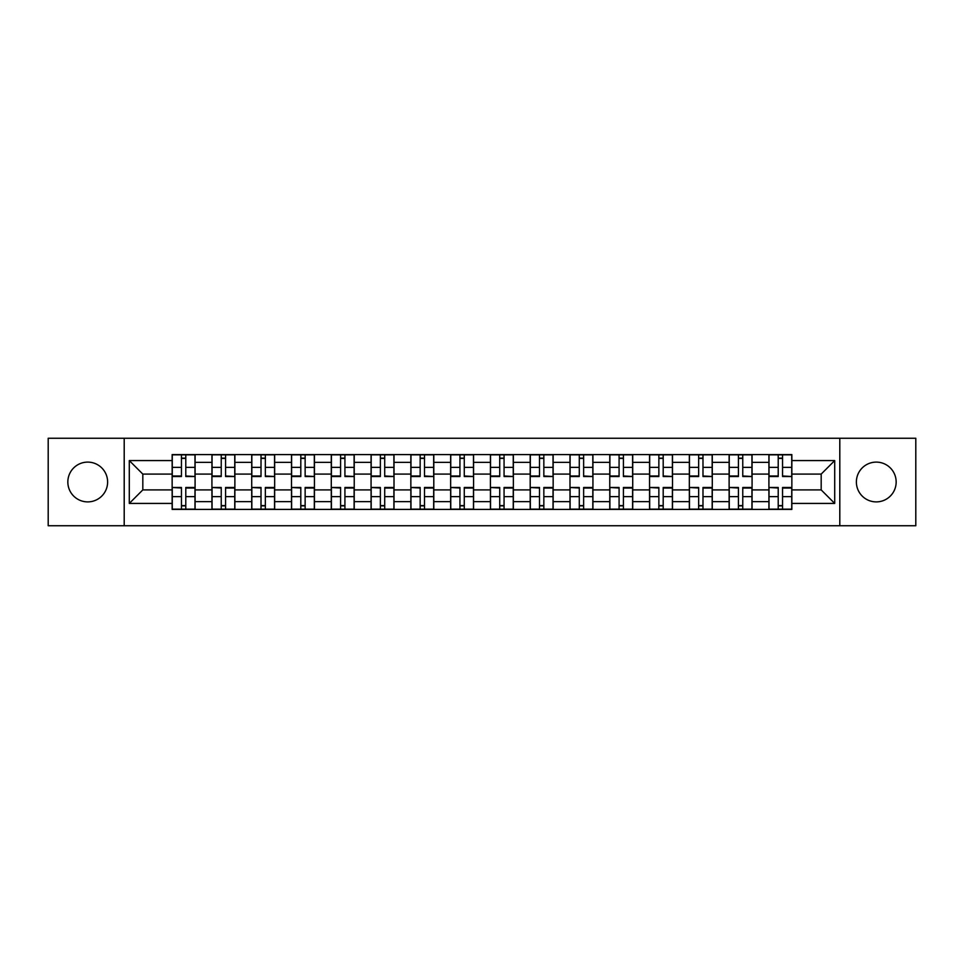 <?xml version="1.0" encoding="UTF-8"?>
<svg xmlns="http://www.w3.org/2000/svg" width="964" height="964" viewBox="0 0 964 964"><rect width="100%" height="100%" fill="white"/><g stroke="black" fill="none" stroke-linecap="round" stroke-linejoin="round"><path stroke-width="1.45" d="M876.276 462.105A19.895 19.895 0 0 0 856.381 482A19.895 19.895 0 0 0 876.276 501.895A19.895 19.895 0 0 0 896.159 482A19.895 19.895 0 0 0 876.276 462.105M87.724 462.105A19.895 19.895 0 0 0 67.841 482A19.895 19.895 0 0 0 87.724 501.895A19.895 19.895 0 0 0 107.619 482A19.895 19.895 0 0 0 87.724 462.105M839.801 525.742L915.8 525.742L915.8 438.259L48.2 438.259L48.2 525.742L839.801 525.742L839.801 438.259M211.923 509.414L211.923 462.358L195.09 462.358L195.09 509.414M195.09 462.358L195.09 454.586M211.923 462.358L211.923 454.586M234.879 454.586L234.879 509.414M251.712 509.414L251.712 454.586M274.668 454.586L274.668 509.414M291.49 509.414L291.49 454.586M314.445 454.586L314.445 509.414M331.279 509.414L331.279 454.586M354.234 454.586L354.234 509.414M371.068 509.414L371.068 454.586M394.011 454.586L394.011 509.414M410.845 509.414L410.845 454.586M433.8 454.586L433.8 509.414M450.634 509.414L450.634 454.586M473.589 454.586L473.589 509.414M490.411 509.414L490.411 454.586M513.366 454.586L513.366 509.414M530.2 509.414L530.2 454.586M553.155 454.586L553.155 509.414M569.989 509.414L569.989 454.586M592.932 454.586L592.932 509.414M609.766 509.414L609.766 454.586M632.721 454.586L632.721 509.414M649.555 509.414L649.555 454.586M672.511 454.586L672.511 509.414M689.332 509.414L689.332 454.586M712.288 454.586L712.288 509.414M729.121 509.414L729.121 454.586M752.077 454.586L752.077 509.414M768.911 509.414L768.911 454.586M768.911 489.905L752.077 489.905M729.121 489.905L712.288 489.905M689.332 489.905L672.511 489.905M649.555 489.905L632.721 489.905M609.766 489.905L592.932 489.905M569.989 489.905L553.155 489.905M530.2 489.905L513.366 489.905M490.411 489.905L473.589 489.905M450.634 489.905L433.8 489.905M410.845 489.905L394.011 489.905M371.068 489.905L354.234 489.905M331.279 489.905L314.445 489.905M291.49 489.905L274.668 489.905M251.712 489.905L234.879 489.905M211.923 489.905L195.09 489.905M768.911 474.095L752.077 474.095M729.121 474.095L712.288 474.095M689.332 474.095L672.511 474.095M649.555 474.095L632.721 474.095M609.766 474.095L592.932 474.095M569.989 474.095L553.155 474.095M530.2 474.095L513.366 474.095M490.411 474.095L473.589 474.095M450.634 474.095L433.8 474.095M410.845 474.095L394.011 474.095M371.068 474.095L354.234 474.095M331.279 474.095L314.445 474.095M291.49 474.095L274.668 474.095M251.712 474.095L234.879 474.095M211.923 474.095L195.09 474.095M142.817 489.905L172.146 489.905L172.146 474.095L142.817 474.095L142.817 489.905L129.297 503.425L129.297 460.575L172.146 460.575L172.146 474.095M791.854 474.095L791.854 489.905L821.183 489.905L821.183 474.095L791.854 474.095L791.854 454.586L172.146 454.586L172.146 460.575M791.854 460.575L834.704 460.575L834.704 503.425L791.854 503.425L791.854 489.905M172.146 489.905L172.146 509.414L791.854 509.414L791.854 503.425M172.146 503.425L129.297 503.425M124.199 525.742L124.199 438.259M185.787 505.594L181.449 505.594M181.449 458.406L185.787 458.406M225.576 505.594L221.238 505.594M221.238 458.406L225.576 458.406M265.353 505.594L261.015 505.594M261.015 458.406L265.353 458.406M305.142 505.594L300.804 505.594M300.804 458.406L305.142 458.406M344.919 505.594L340.593 505.594M340.593 458.406L344.919 458.406M384.708 505.594L380.37 505.594M380.37 458.406L384.708 458.406M424.497 505.594L420.159 505.594M420.159 458.406L424.497 458.406M464.274 505.594L459.936 505.594M459.936 458.406L464.274 458.406M504.064 505.594L499.726 505.594M499.726 458.406L504.064 458.406M543.841 505.594L539.503 505.594M539.503 458.406L543.841 458.406M583.63 505.594L579.292 505.594M579.292 458.406L583.63 458.406M623.407 505.594L619.081 505.594M619.081 458.406L623.407 458.406M663.196 505.594L658.858 505.594M658.858 458.406L663.196 458.406M702.985 505.594L698.647 505.594M698.647 458.406L702.985 458.406M742.762 505.594L738.424 505.594M738.424 458.406L742.762 458.406M782.551 505.594L778.213 505.594M778.213 458.406L782.551 458.406M129.297 460.575L142.817 474.095M821.183 489.905L834.704 503.425M821.183 474.095L834.704 460.575M185.787 475.975L194.969 476.517L185.787 476.517L185.787 454.839L194.969 454.839L189.872 454.839M194.969 475.975L194.969 454.839M181.449 458.153L185.787 458.153M189.486 454.839L172.267 454.839L172.267 476.517L181.449 476.517L181.449 454.839L177.75 454.839M181.449 488.025L172.267 487.483L181.449 487.483L181.449 509.161L172.267 509.161L177.376 509.161M172.267 488.025L172.267 509.161M185.787 505.847L181.449 505.847M177.75 509.161L194.969 509.161L194.969 487.483L185.787 487.483L185.787 509.161L189.486 509.161M225.576 475.975L234.746 476.517L225.576 476.517L225.576 454.839L234.746 454.839L229.649 454.839M234.746 475.975L234.746 454.839M221.238 458.153L225.576 458.153M229.263 454.839L212.056 454.839L212.056 476.517L221.238 476.517L221.238 454.839L217.539 454.839M265.353 475.975L274.535 476.517L265.353 476.517L265.353 454.839L274.535 454.839L269.438 454.839M274.535 475.975L274.535 454.839M261.015 458.153L265.353 458.153M269.052 454.839L251.833 454.839L251.833 476.517L261.015 476.517L261.015 454.839L257.316 454.839M221.238 488.025L212.056 487.483L221.238 487.483L221.238 509.161L212.056 509.161L217.153 509.161M212.056 488.025L212.056 509.161M225.576 505.847L221.238 505.847M217.539 509.161L234.746 509.161L234.746 487.483L225.576 487.483L225.576 509.161L229.263 509.161M261.015 488.025L251.833 487.483L261.015 487.483L261.015 509.161L251.833 509.161L256.942 509.161M251.833 488.025L251.833 509.161M265.353 505.847L261.015 505.847M257.316 509.161L274.535 509.161L274.535 487.483L265.353 487.483L265.353 509.161L269.052 509.161M305.142 475.975L314.324 476.517L305.142 476.517L305.142 454.839L314.324 454.839L309.215 454.839M314.324 475.975L314.324 454.839M300.804 458.153L305.142 458.153M308.842 454.839L291.622 454.839L291.622 476.517L300.804 476.517L300.804 454.839L297.105 454.839M344.919 475.975L354.101 476.517L344.919 476.517L344.919 454.839L354.101 454.839L349.004 454.839M354.101 475.975L354.101 454.839M340.593 458.153L344.919 458.153M348.619 454.839L331.411 454.839L331.411 476.517L340.593 476.517L340.593 454.839L336.894 454.839M384.708 475.975L393.89 476.517L384.708 476.517L384.708 454.839L393.89 454.839L388.793 454.839M393.89 475.975L393.89 454.839M380.37 458.153L384.708 458.153M388.408 454.839L371.188 454.839L371.188 476.517L380.37 476.517L380.37 454.839L376.671 454.839M300.804 488.025L291.622 487.483L300.804 487.483L300.804 509.161L291.622 509.161L296.719 509.161M291.622 488.025L291.622 509.161M305.142 505.847L300.804 505.847M297.105 509.161L314.324 509.161L314.324 487.483L305.142 487.483L305.142 509.161L308.842 509.161M340.593 488.025L331.411 487.483L340.593 487.483L340.593 509.161L331.411 509.161L336.508 509.161M331.411 488.025L331.411 509.161M344.919 505.847L340.593 505.847M336.894 509.161L354.101 509.161L354.101 487.483L344.919 487.483L344.919 509.161L348.619 509.161M380.37 488.025L371.188 487.483L380.37 487.483L380.37 509.161L371.188 509.161L376.297 509.161M371.188 488.025L371.188 509.161M384.708 505.847L380.37 505.847M376.671 509.161L393.89 509.161L393.89 487.483L384.708 487.483L384.708 509.161L388.408 509.161M424.497 475.975L433.667 476.517L424.497 476.517L424.497 454.839L433.667 454.839L428.57 454.839M433.667 475.975L433.667 454.839M420.159 458.153L424.497 458.153M428.185 454.839L410.977 454.839L410.977 476.517L420.159 476.517L420.159 454.839L416.46 454.839M420.159 488.025L410.977 487.483L420.159 487.483L420.159 509.161L410.977 509.161L416.074 509.161M410.977 488.025L410.977 509.161M424.497 505.847L420.159 505.847M416.46 509.161L433.667 509.161L433.667 487.483L424.497 487.483L424.497 509.161L428.185 509.161M464.274 475.975L473.457 476.517L464.274 476.517L464.274 454.839L473.457 454.839L468.359 454.839M473.457 475.975L473.457 454.839M459.936 458.153L464.274 458.153M467.974 454.839L450.754 454.839L450.754 476.517L459.936 476.517L459.936 454.839L456.237 454.839M459.936 488.025L450.754 487.483L459.936 487.483L459.936 509.161L450.754 509.161L455.864 509.161M450.754 488.025L450.754 509.161M464.274 505.847L459.936 505.847M456.237 509.161L473.457 509.161L473.457 487.483L464.274 487.483L464.274 509.161L467.974 509.161M504.064 475.975L513.246 476.517L504.064 476.517L504.064 454.839L513.246 454.839L508.136 454.839M513.246 475.975L513.246 454.839M499.726 458.153L504.064 458.153M507.763 454.839L490.543 454.839L490.543 476.517L499.726 476.517L499.726 454.839L496.026 454.839M499.726 488.025L490.543 487.483L499.726 487.483L499.726 509.161L490.543 509.161L495.641 509.161M490.543 488.025L490.543 509.161M504.064 505.847L499.726 505.847M496.026 509.161L513.246 509.161L513.246 487.483L504.064 487.483L504.064 509.161L507.763 509.161M543.841 475.975L553.023 476.517L543.841 476.517L543.841 454.839L553.023 454.839L547.926 454.839M553.023 475.975L553.023 454.839M539.503 458.153L543.841 458.153M547.54 454.839L530.333 454.839L530.333 476.517L539.503 476.517L539.503 454.839L535.815 454.839M539.503 488.025L530.333 487.483L539.503 487.483L539.503 509.161L530.333 509.161L535.43 509.161M530.333 488.025L530.333 509.161M543.841 505.847L539.503 505.847M535.815 509.161L553.023 509.161L553.023 487.483L543.841 487.483L543.841 509.161L547.54 509.161M583.63 475.975L592.812 476.517L583.63 476.517L583.63 454.839L592.812 454.839L587.703 454.839M592.812 475.975L592.812 454.839M579.292 458.153L583.63 458.153M587.329 454.839L570.11 454.839L570.11 476.517L579.292 476.517L579.292 454.839L575.592 454.839M579.292 488.025L570.11 487.483L579.292 487.483L579.292 509.161L570.11 509.161L575.207 509.161M570.11 488.025L570.11 509.161M583.63 505.847L579.292 505.847M575.592 509.161L592.812 509.161L592.812 487.483L583.63 487.483L583.63 509.161L587.329 509.161M623.407 475.975L632.589 476.517L623.407 476.517L623.407 454.839L632.589 454.839L627.492 454.839M632.589 475.975L632.589 454.839M619.081 458.153L623.407 458.153M627.106 454.839L609.899 454.839L609.899 476.517L619.081 476.517L619.081 454.839L615.381 454.839M619.081 488.025L609.899 487.483L619.081 487.483L619.081 509.161L609.899 509.161L614.996 509.161M609.899 488.025L609.899 509.161M623.407 505.847L619.081 505.847M615.381 509.161L632.589 509.161L632.589 487.483L623.407 487.483L623.407 509.161L627.106 509.161M663.196 475.975L672.378 476.517L663.196 476.517L663.196 454.839L672.378 454.839L667.281 454.839M672.378 475.975L672.378 454.839M658.858 458.153L663.196 458.153M666.895 454.839L649.676 454.839L649.676 476.517L658.858 476.517L658.858 454.839L655.159 454.839M658.858 488.025L649.676 487.483L658.858 487.483L658.858 509.161L649.676 509.161L654.785 509.161M649.676 488.025L649.676 509.161M663.196 505.847L658.858 505.847M655.159 509.161L672.378 509.161L672.378 487.483L663.196 487.483L663.196 509.161L666.895 509.161M702.985 475.975L712.167 476.517L702.985 476.517L702.985 454.839L712.167 454.839L707.058 454.839M712.167 475.975L712.167 454.839M698.647 458.153L702.985 458.153M706.684 454.839L689.465 454.839L689.465 476.517L698.647 476.517L698.647 454.839L694.948 454.839M698.647 488.025L689.465 487.483L698.647 487.483L698.647 509.161L689.465 509.161L694.562 509.161M689.465 488.025L689.465 509.161M702.985 505.847L698.647 505.847M694.948 509.161L712.167 509.161L712.167 487.483L702.985 487.483L702.985 509.161L706.684 509.161M742.762 475.975L751.944 476.517L742.762 476.517L742.762 454.839L751.944 454.839L746.847 454.839M751.944 475.975L751.944 454.839M738.424 458.153L742.762 458.153M746.461 454.839L729.254 454.839L729.254 476.517L738.424 476.517L738.424 454.839L734.737 454.839M738.424 488.025L729.254 487.483L738.424 487.483L738.424 509.161L729.254 509.161L734.351 509.161M729.254 488.025L729.254 509.161M742.762 505.847L738.424 505.847M734.737 509.161L751.944 509.161L751.944 487.483L742.762 487.483L742.762 509.161L746.461 509.161M782.551 475.975L791.733 476.517L782.551 476.517L782.551 454.839L791.733 454.839L786.624 454.839M791.733 475.975L791.733 454.839M778.213 458.153L782.551 458.153M786.25 454.839L769.031 454.839L769.031 476.517L778.213 476.517L778.213 454.839L774.514 454.839M778.213 488.025L769.031 487.483L778.213 487.483L778.213 509.161L769.031 509.161L774.128 509.161M769.031 488.025L769.031 509.161M782.551 505.847L778.213 505.847M774.514 509.161L791.733 509.161L791.733 487.483L782.551 487.483L782.551 509.161L786.25 509.161M729.121 462.358L712.288 462.358M689.332 462.358L672.511 462.358M649.555 462.358L632.721 462.358M609.766 462.358L592.932 462.358M569.989 462.358L553.155 462.358M530.2 462.358L513.366 462.358M490.411 462.358L473.589 462.358M450.634 462.358L433.8 462.358M410.845 462.358L394.011 462.358M371.068 462.358L354.234 462.358M331.279 462.358L314.445 462.358M291.49 462.358L274.668 462.358M251.712 462.358L234.879 462.358M768.911 462.358L752.077 462.358M729.121 501.642L712.288 501.642M689.332 501.642L672.511 501.642M649.555 501.642L632.721 501.642M609.766 501.642L592.932 501.642M569.989 501.642L553.155 501.642M530.2 501.642L513.366 501.642M490.411 501.642L473.589 501.642M450.634 501.642L433.8 501.642M410.845 501.642L394.011 501.642M371.068 501.642L354.234 501.642M331.279 501.642L314.445 501.642M291.49 501.642L274.668 501.642M251.712 501.642L234.879 501.642M211.923 501.642L195.09 501.642M768.911 501.642L752.077 501.642M185.787 467.371L194.969 467.371M172.267 475.975L181.449 475.975M172.267 467.371L181.449 467.371M181.449 496.629L172.267 496.629M194.969 488.025L185.787 488.025M194.969 496.629L185.787 496.629M225.576 467.371L234.746 467.371M212.056 475.975L221.238 475.975M212.056 467.371L221.238 467.371M265.353 467.371L274.535 467.371M251.833 475.975L261.015 475.975M251.833 467.371L261.015 467.371M221.238 496.629L212.056 496.629M234.746 488.025L225.576 488.025M234.746 496.629L225.576 496.629M261.015 496.629L251.833 496.629M274.535 488.025L265.353 488.025M274.535 496.629L265.353 496.629M305.142 467.371L314.324 467.371M291.622 475.975L300.804 475.975M291.622 467.371L300.804 467.371M344.919 467.371L354.101 467.371M331.411 475.975L340.593 475.975M331.411 467.371L340.593 467.371M384.708 467.371L393.89 467.371M371.188 475.975L380.37 475.975M371.188 467.371L380.37 467.371M300.804 496.629L291.622 496.629M314.324 488.025L305.142 488.025M314.324 496.629L305.142 496.629M340.593 496.629L331.411 496.629M354.101 488.025L344.919 488.025M354.101 496.629L344.919 496.629M380.37 496.629L371.188 496.629M393.89 488.025L384.708 488.025M393.89 496.629L384.708 496.629M424.497 467.371L433.667 467.371M410.977 475.975L420.159 475.975M410.977 467.371L420.159 467.371M420.159 496.629L410.977 496.629M433.667 488.025L424.497 488.025M433.667 496.629L424.497 496.629M464.274 467.371L473.457 467.371M450.754 475.975L459.936 475.975M450.754 467.371L459.936 467.371M459.936 496.629L450.754 496.629M473.457 488.025L464.274 488.025M473.457 496.629L464.274 496.629M504.064 467.371L513.246 467.371M490.543 475.975L499.726 475.975M490.543 467.371L499.726 467.371M499.726 496.629L490.543 496.629M513.246 488.025L504.064 488.025M513.246 496.629L504.064 496.629M543.841 467.371L553.023 467.371M530.333 475.975L539.503 475.975M530.333 467.371L539.503 467.371M539.503 496.629L530.333 496.629M553.023 488.025L543.841 488.025M553.023 496.629L543.841 496.629M583.63 467.371L592.812 467.371M570.11 475.975L579.292 475.975M570.11 467.371L579.292 467.371M579.292 496.629L570.11 496.629M592.812 488.025L583.63 488.025M592.812 496.629L583.63 496.629M623.407 467.371L632.589 467.371M609.899 475.975L619.081 475.975M609.899 467.371L619.081 467.371M619.081 496.629L609.899 496.629M632.589 488.025L623.407 488.025M632.589 496.629L623.407 496.629M663.196 467.371L672.378 467.371M649.676 475.975L658.858 475.975M649.676 467.371L658.858 467.371M658.858 496.629L649.676 496.629M672.378 488.025L663.196 488.025M672.378 496.629L663.196 496.629M702.985 467.371L712.167 467.371M689.465 475.975L698.647 475.975M689.465 467.371L698.647 467.371M698.647 496.629L689.465 496.629M712.167 488.025L702.985 488.025M712.167 496.629L702.985 496.629M742.762 467.371L751.944 467.371M729.254 475.975L738.424 475.975M729.254 467.371L738.424 467.371M738.424 496.629L729.254 496.629M751.944 488.025L742.762 488.025M751.944 496.629L742.762 496.629M782.551 467.371L791.733 467.371M769.031 475.975L778.213 475.975M769.031 467.371L778.213 467.371M778.213 496.629L769.031 496.629M791.733 488.025L782.551 488.025M791.733 496.629L782.551 496.629"/></g></svg>
